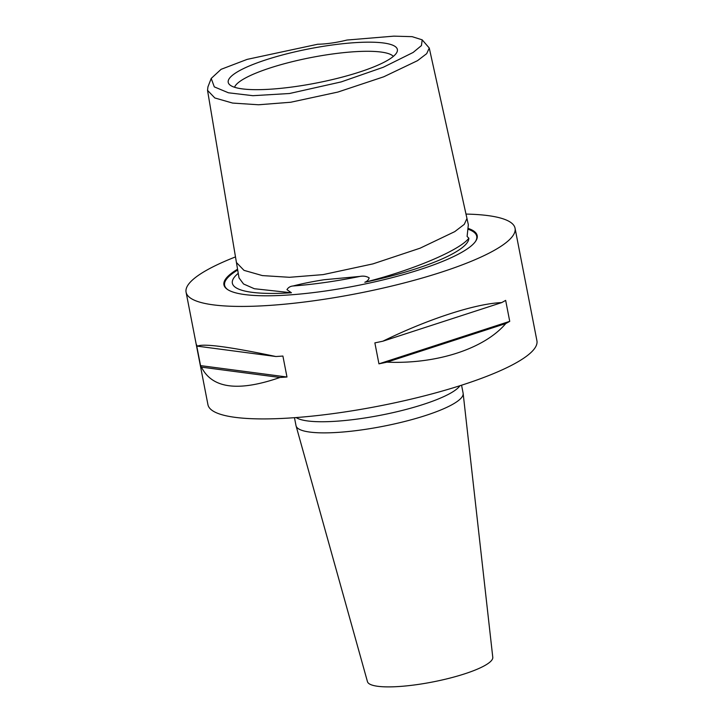 <?xml version="1.0" encoding="UTF-8"?>
<svg xmlns="http://www.w3.org/2000/svg" width="723" height="723" viewBox="0 0 723 723"><rect width="100%" height="100%" fill="white"/><g stroke="black" fill="none" stroke-linecap="round" stroke-linejoin="round"><path stroke-width="1.08" d="M291.423 292.761L254.351 288.73L243.543 283.985L239.024 277.912L236.43 262.503L243.994 270.357L262.386 275.59L289.489 277.298L323.118 274.613L372.905 263.895L420.144 248.17L454.758 231.631L464.265 224.365L466.959 218.473L468.341 224.726L467.103 236.439L468.856 238.21A120.416 24.419 169 0 1 466.462 243.633A120.416 24.419 169 0 1 364.808 282.25C367.058 281.419 368.522 279.964 369.182 277.885C366.48 276.24 363.389 275.752 359.909 276.421L324.085 279.738C312.336 281.581 302.006 283.66 293.086 285.983C290.33 286.218 288.278 287.447 286.95 289.661L291.423 292.761A120.416 24.419 169 0 1 233.077 279.195A120.416 24.419 169 0 1 234.668 276.819A120.416 24.419 169 0 1 238.247 273.33M468.856 238.21C459.864 250.257 412.743 270.203 364.808 282.25M422.187 39.837L429.263 48.025L426.697 53.647L417.505 60.669L383.75 76.792L337.858 92.065L290.7 102.25L258.518 104.772L232.589 103.064L214.83 97.967L207.528 90.348L207.935 86.887L211.215 78.427L214.297 86.877L228.432 92.788L252.896 95.689L289.489 93.511L341.202 81.907L383.307 67.257L413.14 52.454L421.446 45.576L422.187 39.837L412.119 36.656L393.809 36.15L346.968 40.045A31.92 6.471 169 0 1 317.777 44.23L247.149 59.376L221.084 69.327L211.215 78.427M294.469 417.695L296.014 425.648A85.115 17.262 -11 0 0 296.078 425.919L367.465 681.672A63.832 12.942 -11 0 0 425.513 683.28A63.832 12.942 -11 0 0 491.523 660.497A63.832 12.942 -11 0 0 492.779 657.315L463.154 393.448A85.115 17.262 -11 0 0 463.118 393.167L461.563 385.214M296.078 425.919A85.115 17.262 -11 0 0 373.475 428.061A85.115 17.262 -11 0 0 461.491 397.677A85.115 17.262 -11 0 0 463.154 393.448M279.964 377.478C238.265 391.956 212.092 388.504 201.455 367.13A167.564 33.981 169 0 1 200.551 365.612L196.475 344.645A167.564 33.981 -11 0 0 197.379 346.163C203.308 343.317 229.48 346.769 275.888 356.52A167.564 33.981 -11 0 0 282.901 356.05L286.977 377.008A167.564 33.981 169 0 1 279.964 377.478L201.455 367.13M382.874 341.202C427.917 319.087 475.58 303.597 501.69 302.594A167.564 33.981 -11 0 0 505.657 300.379L509.733 321.346A167.564 33.981 169 0 1 505.766 323.552C484.365 348.784 436.701 364.275 386.95 362.16A167.564 33.981 169 0 1 378.942 363.841L374.866 342.874A167.564 33.981 -11 0 0 382.874 341.202L501.69 302.594M465.992 214.08A167.564 33.981 169 0 1 515.056 228.251A167.564 33.981 169 0 1 511.848 237.135A167.564 33.981 169 0 1 337.243 297.18A167.564 33.981 169 0 1 186.082 292.2A167.564 33.981 169 0 1 189.281 283.317A167.564 33.981 169 0 1 235.49 256.909M515.056 228.251L536.918 340.75A167.564 33.981 169 0 1 533.719 349.625A167.564 33.981 169 0 1 359.105 409.67A167.564 33.981 169 0 1 207.944 404.69L186.082 292.2M237.56 269.209A129.001 26.164 -11 0 0 226.398 278.003A129.001 26.164 -11 0 0 227.718 289.625A129.001 26.164 -11 0 0 353.52 286.299A129.001 26.164 -11 0 0 474.731 242.449A129.001 26.164 -11 0 0 475.481 241.464A129.001 26.164 -11 0 0 468.432 228.504M234.541 87.257A81.455 16.521 169 0 1 235.915 84.971A81.455 16.521 169 0 1 316.059 56.611A81.455 16.521 169 0 1 393.348 56.394M229.869 77.795A86.154 17.469 169 0 1 324.69 46.1A86.154 17.469 169 0 1 397.162 51.649A86.154 17.469 169 0 1 395.725 54.044A86.154 17.469 169 0 1 311.007 84.031A86.154 17.469 169 0 1 229.227 84.293A86.154 17.469 169 0 1 229.869 77.795M200.551 365.612L286.977 377.008M197.379 346.163L275.888 356.52M386.95 362.16L505.766 323.552M378.942 363.841L509.733 321.346M228.052 289.833A128.432 26.046 169 0 1 227.058 278.472A128.432 26.046 169 0 1 237.695 270.004M468.305 229.299A128.432 26.046 169 0 1 475.255 241.78M459.945 385.73A85.115 17.262 169 0 1 459.322 386.552A85.115 17.262 169 0 1 378.979 415.553A85.115 17.262 169 0 1 296.168 417.569M359.909 276.421A120.904 24.519 169 0 1 293.086 285.983M466.959 218.473L429.263 48.025M236.43 262.503L207.528 90.348"/></g></svg>
